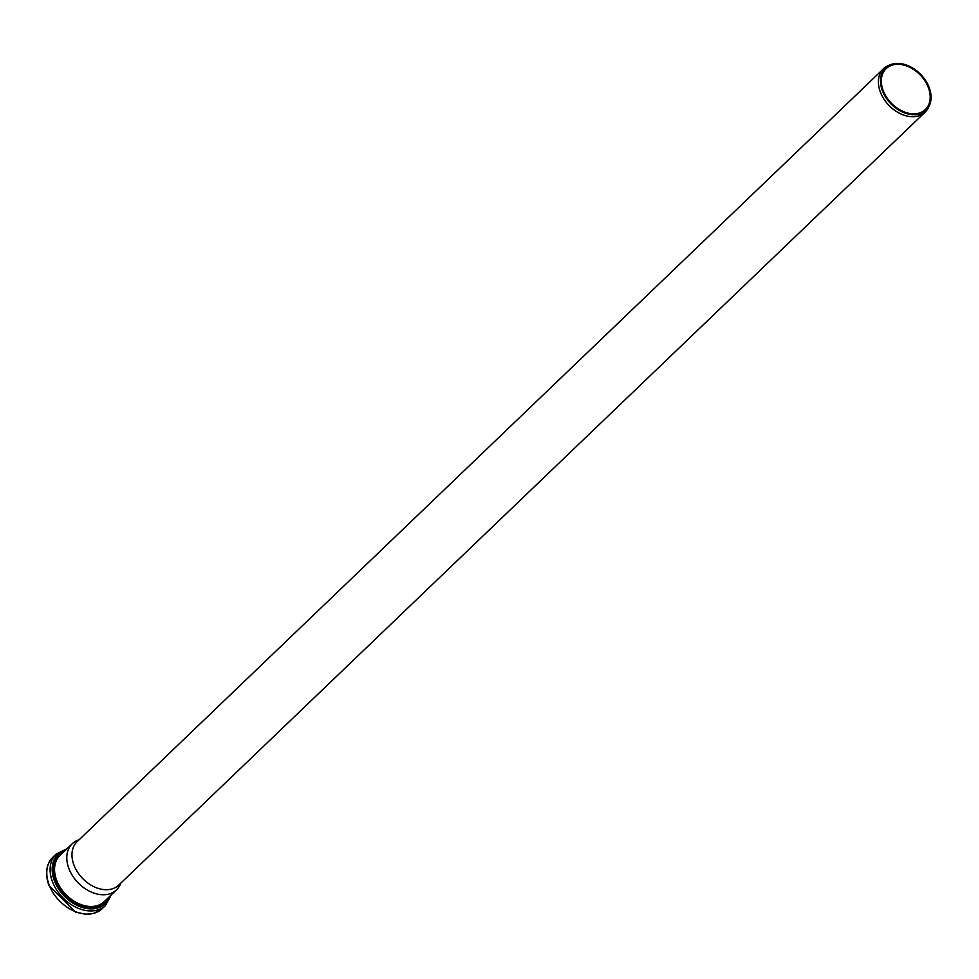 <?xml version="1.0" encoding="UTF-8"?>
<svg xmlns="http://www.w3.org/2000/svg" width="979" height="979" viewBox="0 0 979 979"><rect width="100%" height="100%" fill="white"/><g stroke="black" fill="none" stroke-linecap="round" stroke-linejoin="round"><path stroke-width="1.47" d="M890.364 64.749L888.553 65.483A30.08 21.465 46.2 0 0 883.535 68.714A30.08 21.465 46.2 0 0 880.415 92.148A30.08 21.465 46.2 0 0 901.194 114.078A30.08 21.465 46.2 0 0 925.155 112.132A30.08 21.465 46.2 0 0 928.594 107.262L929.414 105.487A29.333 20.926 46.2 0 0 920.872 74.588A29.333 20.926 46.2 0 0 890.364 64.749A29.333 20.926 46.2 0 0 882.422 90.753A29.333 20.926 46.2 0 0 906.175 113.466A29.333 20.926 46.2 0 0 929.414 105.487M883.229 90.692A28.318 20.204 46.2 0 0 902.797 111.349A28.318 20.204 46.2 0 0 925.363 109.513A28.318 20.204 46.2 0 0 920.346 75.089A28.318 20.204 46.2 0 0 886.166 68.628A28.318 20.204 46.2 0 0 883.229 90.692M883.535 68.714L77.096 841.695A30.08 21.465 46.2 0 0 73.976 865.13A30.08 21.465 46.2 0 0 94.755 887.072A30.08 21.465 46.2 0 0 118.716 885.126L925.155 112.132M79.25 839.627L77.586 840.3A31.952 22.798 46.2 0 0 72.25 843.739A31.952 22.798 46.2 0 0 68.934 868.642A31.952 22.798 46.2 0 0 91.023 891.942A31.952 22.798 46.2 0 0 116.477 889.874A31.952 22.798 46.2 0 0 120.136 884.698L120.882 883.058M49.17 884.992A35.636 25.43 46.2 0 0 73.792 910.972A35.636 25.43 46.2 0 0 102.183 908.671L93.36 913.529L85.65 914.276L75.42 912.049L48.95 885.469C44.801 873.819 46.111 864.408 52.866 857.225A35.636 25.43 46.2 0 0 49.17 884.992M52.866 857.225L56.182 854.043A35.636 25.43 46.2 0 0 52.487 881.81A35.636 25.43 46.2 0 0 77.108 907.79A35.636 25.43 46.2 0 0 105.499 905.489L111.239 894.892M65.777 849.943A34.167 24.389 46.2 0 0 54.457 880.953A34.167 24.389 46.2 0 0 83.399 907.79A34.167 24.389 46.2 0 0 109.991 896.091M63.133 852.476A32.686 23.325 46.2 0 0 55.705 880.806A32.686 23.325 46.2 0 0 81.269 905.82A32.686 23.325 46.2 0 0 107.36 898.612M72.25 843.739L60 855.475A31.952 22.798 46.2 0 0 56.684 880.378A31.952 22.798 46.2 0 0 78.773 903.678A31.952 22.798 46.2 0 0 104.227 901.622L116.477 889.874M102.183 908.671L105.499 905.489M67.013 848.756L56.182 854.043"/></g></svg>
